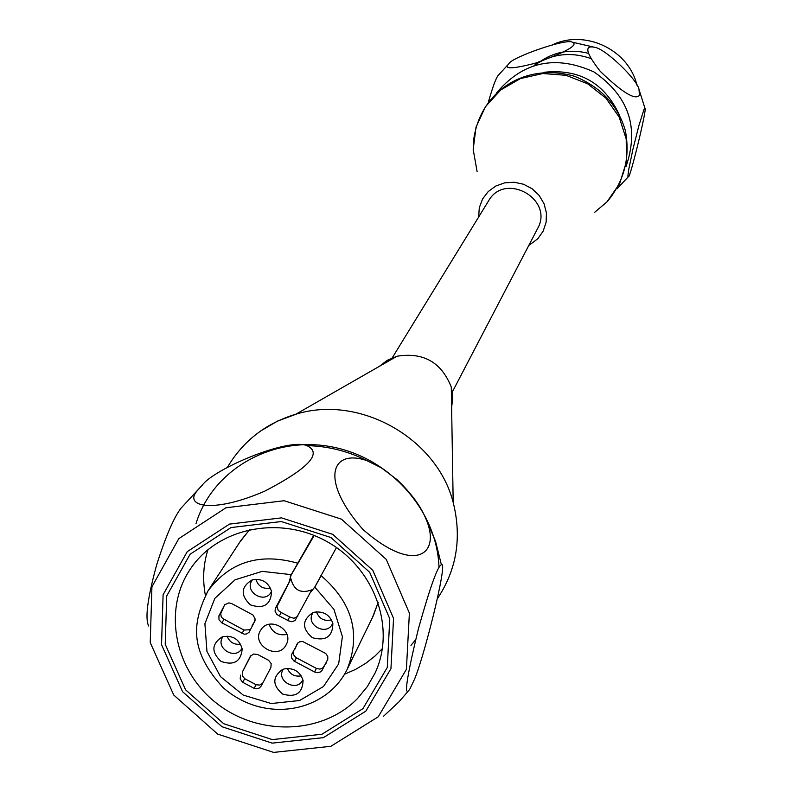 <?xml version="1.0" encoding="UTF-8"?>
<svg xmlns="http://www.w3.org/2000/svg" width="792" height="792" viewBox="0 0 792 792"><rect width="100%" height="100%" fill="white"/><g stroke="black" fill="none" stroke-linecap="round" stroke-linejoin="round"><path stroke-width="1.19" d="M357.459 698.564L367.339 686.575L375.042 673.101C396.168 628.313 374.834 568.418 327.591 541.956C280.625 514.998 218.285 527.432 190.694 568.557C162.301 609.761 174.567 670.982 216.899 703.524C258.875 736.501 322.601 734.501 357.459 698.564M382.437 648.509L374.972 656.063L365.716 663.349L355.539 669.418L344.599 674.19M205.375 595.267C202.425 579.645 203.287 564.419 207.979 549.608M197.95 489.981C182.645 505.613 210.533 514.681 264.825 491.119C308.751 468.24 322.77 453.073 306.89 445.629C287.486 437.719 213.622 469.121 202.148 485.298L197.95 489.981M397.04 479.645L381.289 467.775L366.686 460.558C330.927 448.391 319.612 480.19 362.795 529.313C414.562 574.893 441.53 554.43 425.947 518.998C420.819 506.286 411.187 493.168 397.04 479.645M181.22 507.929L181.071 508.127C174.022 517.117 165.924 535.907 156.766 564.508C147.54 598.039 144.847 618.532 148.678 625.987M412.959 682.496L409.87 689.01C403.455 698.989 406.306 678.883 418.423 628.699C430.195 586.862 437.857 565.557 441.421 564.795C448.727 559.409 421.888 666.478 412.959 682.496M362.954 708.632L387.278 667.468L389.773 618.79L369.686 572.309L330.917 537.521L281.308 521.542L230.997 527.571L190.12 554.222L166.736 595.921L165.211 644.272L185.575 689.792L223.72 723.72L272.28 739.589L321.898 734.263L362.954 708.632M451.618 407.593L452.786 397.366L451.282 387.05C441.421 362.241 423.324 351.975 396.97 356.252L387.169 360.36L379.14 366.528M391.139 359.618L488.525 200.93C504.999 171.329 554.479 199.386 537.521 228.72L451.39 393.763M249.757 529.511L239.768 542.144M372.517 617.394L378.22 602.336M331.521 619.889C324.205 621.512 319.176 618.829 316.434 611.84M270.448 588.09C263.073 589.298 258.202 586.367 255.846 579.279M240.59 644.203C234.036 644.916 229.541 642.223 227.096 636.115M301.257 675.873C294.733 676.932 290.1 674.457 287.338 668.448M326.403 662.755L322.621 668.101L319.928 669.121L316.424 668.418L314.582 671.982L293.921 661.003L291.545 657.974L291.406 654.895L298.059 642.728M316.424 668.418L295.931 657.548L293.604 654.836L293.208 651.915M332.788 623.047L332.323 624.076C326.571 636.273 305.623 625.086 312.523 613.513L313.117 612.553M271.557 591.327L271.042 592.317C264.637 604.167 244.302 591.901 251.826 580.714L252.46 579.813M250.222 629.699L243.985 630.066L222.493 618.394L221.146 616.423L220.75 613.582L224.512 605.038M255.054 620.611L249.143 632.184L246.767 633.917L244.342 634.224L221.839 622.888L223.958 619.463M241.748 648.648C235.452 660.37 215.226 648.242 222.621 637.184M262.657 683.268L259.736 685.06L256.143 684.743L244.708 678.694L242.451 675.962L242.362 672.062L250.935 655.558M302.623 680.259C296.941 692.287 276.131 681.179 282.942 669.755M269.112 624.324C272.29 632.551 278.23 635.927 286.932 634.422M314.582 671.982L317.503 672.715L320.324 671.982L321.998 670.468L323.809 666.904M294.723 649.519L297.594 643.173L299.614 641.807L302.752 641.53L325.75 653.499L327.749 656.439L327.809 659.281L321.998 670.468M314.038 612.275C323.354 610.899 329.63 614.592 332.868 623.373C332.699 636.6 325.858 641.371 312.355 637.708C301.782 628.531 301.94 620.186 312.81 612.662L314.038 612.275M287.704 620.384L279.319 615.938L281.269 612.533L278.259 610.483L276.982 606.504L290.941 578.833C293.842 590.228 300.782 593.901 311.761 589.852L295.02 620.582L291.773 621.73L288.308 620.799L287.704 620.384L289.634 616.958L281.269 612.533M297.762 616.334L293.951 618.295L289.634 616.958M277.547 604.534L275.299 608.543L275.091 611.295L276.794 614.434L279.319 615.938M252.618 579.764C262.32 578.408 268.656 582.377 271.616 591.673C270.715 604.841 263.617 609.236 250.341 604.85C240.283 595.148 240.887 586.832 252.133 579.912L252.618 579.764M254.816 621.383L252.153 625.383M254.024 622.72L255.163 619.047L253.044 615.038L231.779 603.623L228.868 602.89L224.75 604.732L218.889 615.879L219.018 619.829L221.839 622.888M223.225 636.6C233.135 635.313 239.461 639.441 242.194 648.975C240.946 661.627 233.907 665.775 221.067 661.429C211.187 652.153 211.533 643.995 222.116 636.946L223.225 636.6M242.59 671.557L250.282 656.449L253.42 654.063L257.578 654.459L268.498 660.241L271.181 663.567L270.874 667.597L261.202 686.06L259.202 688.099L256.45 688.802L254.133 688.347L242.659 682.278L244.708 678.694M240.54 675.121L240.194 678.982L242.659 682.278M284.249 668.913C293.802 667.606 300.079 671.477 303.088 680.536C302.504 693.247 295.693 697.762 282.645 694.059C272.3 685.278 272.24 677.091 282.457 669.517L284.249 668.913M286.199 644.708C278.259 661.191 250.222 644.599 260.964 629.759C269.379 615.879 294.04 629.868 286.447 644.213L286.199 644.708M275.576 607.919L290.941 578.833M309.89 593.198L314.77 587.08L333.947 609.365L342.392 636.58L338.649 663.904L323.483 686.516L299.614 700.514L271.24 703.534L243.273 695.099L220.542 676.685L206.95 651.45L204.91 623.74L214.84 598.356L235.085 579.793L262.152 571.369L291.258 574.646L289.011 582.15M291.258 574.646L313.731 535.283M336.471 547.539L314.77 587.08M249.817 529.501L240.877 540.441L208.039 590.822C229.848 561.805 259.657 552.578 297.475 563.132M320.928 575.537C352.509 602.603 361.211 633.966 347.035 669.636L373.398 615.582L378.2 602.286M639.421 95.347L639.025 89.565C637.916 79.992 604.652 47.916 594.386 47.273C583.991 44.986 585.951 53.005 600.267 71.349C622.156 92.446 635.204 100.445 639.421 95.347M534.956 63.311C566.448 51.945 578.912 44.897 572.329 42.164C566.023 38.194 510.949 57.677 509.008 63.627C502.979 69.31 511.632 69.211 534.956 63.311M643.916 109.613L644.936 108.167C647.797 105.999 629.769 179.814 628.492 176.606L628.046 176.953L627.888 176.081L628.62 170.082L632.887 149.431L638.847 125.799L643.916 109.613M508.959 63.667L498.188 75.398C495.97 78.071 492.693 86.981 488.367 102.128M637.105 85.486L636.223 82.447C626.452 48.609 584.239 29.601 552.638 44.748M478.645 217.038L479.299 207.702L482.575 198.98L488.218 191.565L495.792 186.031L504.702 182.843L514.236 182.239L523.651 184.279L532.184 188.803L539.164 195.446L544.035 203.692L546.421 212.87L546.124 222.255L543.183 231.106L537.837 238.739L528.789 245.461M378.249 716.8L406.405 669.329L409.385 613.117L386.248 559.39L341.451 519.156L284.12 500.722L225.987 507.761L178.834 538.609L151.925 586.793L150.232 642.569L173.745 695.029L217.711 734.115L273.646 752.4L330.848 746.312L378.249 716.8M410.969 645.322L415.533 639.887M438.976 567.369C437.283 510.414 389.199 456.776 330.125 446.559C271.112 435.887 212.197 470.26 196.06 523.482M365.805 711.176L390.951 668.656L393.545 618.354L372.804 570.329L332.739 534.362L281.467 517.859L229.472 524.106L187.249 551.648L163.102 594.742L161.538 644.688L182.576 691.693L221.988 726.739L272.131 743.134L323.383 737.649L365.805 711.176M451.282 387.05L453.192 502.435C436.927 438.362 360.35 394.931 297.01 413.86L277.378 421.146L260.479 431.086M296.475 645.203L297.545 643.243M294.485 661.35L296.386 657.806M221.017 612.483L218.889 615.879M243.985 630.066L241.926 633.521M256.143 684.743L254.133 688.347M321.146 575.695L314.81 587.11L321.146 575.705M314.226 535.481L290.317 576.447M543.985 72.29C579.298 68.617 604.444 82.873 619.423 115.068M496.337 93.199C522.809 61.588 555.37 54.519 594.01 71.963C628.828 96.159 639.481 127.73 625.967 166.686M539.015 62.311C553.915 51.747 570.389 48.758 588.426 53.331M534.065 65.459C551.598 53.787 570.517 51.48 590.812 58.519M477.14 171.795L473.18 149.47L476.032 127.086L485.486 106.643L500.732 89.961L520.433 78.576L542.847 73.527L565.953 75.309L587.634 83.774L605.939 98.168L619.196 117.157L626.215 139.026L626.403 161.786L619.76 183.378L606.939 201.901M383.358 716.413L399.01 701.811L407.939 691.466M306.89 445.619C327.947 446.114 347.886 451.084 366.696 460.528M202.039 485.407L181.071 508.127M425.947 518.998L435.541 541.253L441.411 564.795M453.192 502.435C461.944 537.53 456.737 569.517 437.56 598.396M227.304 467.527C242.926 441.075 265.795 423.284 295.931 414.167L396.97 356.252M347.035 669.636C326.274 711.711 265.33 724.561 223.126 687.654C187.268 648.589 193.555 620.374 208.039 590.822M617.097 188.724L628.482 176.596M639.075 89.694L644.916 108.148M594.287 47.243L572.388 42.174M594.742 212.246L607.296 201.604C624.353 180.942 630.383 157.301 625.373 130.7C618.027 105.405 601.138 87.288 574.695 76.349C524.552 61.667 478.022 92.219 473.269 143.451"/></g></svg>
